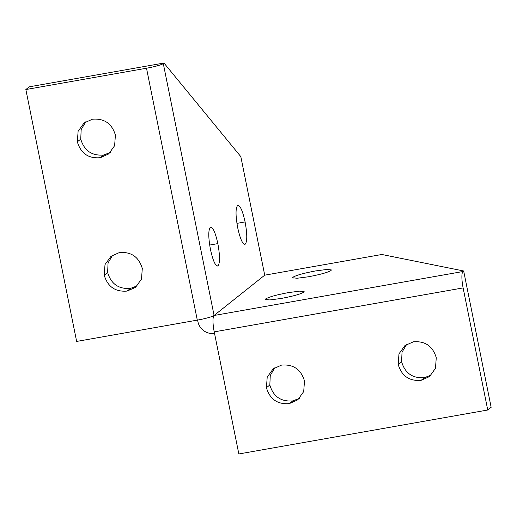<?xml version="1.0" encoding="UTF-8"?>
<svg xmlns="http://www.w3.org/2000/svg" width="517" height="517" viewBox="0 0 517 517"><rect width="100%" height="100%" fill="white"/><g stroke="black" fill="none" stroke-linecap="round" stroke-linejoin="round"><path stroke-width="0.78" d="M214.225 331.869L463.122 287.911A14.599 3.083 -100 0 1 461.894 277.222A14.599 3.083 -100 0 1 462.98 271.522L214.083 315.473A14.599 3.083 80 0 0 212.991 321.173A14.599 3.083 80 0 0 214.225 331.869L238.841 453.965L487.744 410.007L491.15 407.299L463.665 270.979L462.98 271.522M214.529 333.387A14.599 14.179 51.5 0 1 204.041 330.925A14.599 14.179 51.5 0 1 197.895 321.593L197.591 320.075M208.034 317.735A14.599 1.622 -11.4 0 0 214.083 315.473L163.288 63.578A14.599 1.622 168.6 0 1 157.246 65.833A14.599 1.622 168.6 0 1 146.505 68.225L25.85 89.538L76.639 341.433L197.3 320.126A14.599 1.622 -11.4 0 0 208.034 317.735M112.732 255.081L108.059 262.927L107.626 272.472C111.084 284.02 118.723 289.32 130.549 288.376L137.186 285.849M104.221 275.186L105.003 264.594L110.955 256.335L119.369 252.561C131.195 251.611 138.834 256.91 142.291 268.459L141.509 279.051L135.557 287.31L127.137 291.084C115.317 292.034 107.678 286.735 104.221 275.186L107.626 272.472M85.848 121.728L81.169 129.573L80.742 139.112C84.193 150.66 91.832 155.96 103.659 155.016L110.295 152.489M77.33 141.826L78.112 131.24L84.064 122.981L92.478 119.201C104.305 118.257 111.943 123.557 115.401 135.105L114.619 145.691L108.667 153.95L100.246 157.724C88.426 158.674 80.788 153.375 77.33 141.826L80.742 139.112M163.288 63.578L163.967 63.035L29.256 86.824L25.85 89.538M217.844 243.617C215.266 232.043 212.739 226.601 210.27 227.286C208.241 230.181 208.306 237.581 210.464 249.491C213.043 261.066 215.563 266.507 218.038 265.816C220.061 262.927 219.996 255.527 217.844 243.617L209.676 245.058M210.716 227.073L210.27 227.286M217.586 266.029L217.095 265.984M245.097 221.929C242.518 210.354 239.991 204.913 237.523 205.598C235.493 208.493 235.558 215.893 237.717 227.803C240.295 239.377 242.822 244.819 245.291 244.127C247.32 241.239 247.255 233.839 245.097 221.929L236.935 223.37M237.969 205.385L237.523 205.598M244.838 244.341L244.347 244.295M163.967 63.035L240.825 156.632L264.723 275.173L214.083 315.473M288.447 292.603L299.64 291.142L304.145 291.627L303.789 292.176C300.455 294.16 292.874 296.26 281.061 298.477L269.868 299.944L265.363 299.453L265.719 298.904C269.053 296.92 276.634 294.819 288.447 292.603M315.7 270.914L326.893 269.454L331.397 269.939L331.042 270.488C327.707 272.472 320.133 274.572 308.319 276.789L297.12 278.249L292.616 277.765L292.971 277.215C296.312 275.231 303.886 273.131 315.7 270.914M266.423 387.718L267.205 377.126L273.157 368.867L281.571 365.092C293.397 364.142 301.036 369.442 304.487 380.99L303.705 391.582L297.76 399.841L289.339 403.615C277.519 404.565 269.88 399.26 266.423 387.718L269.829 385.003C273.286 396.552 280.925 401.851 292.751 400.908L299.382 398.381M398.193 364.446L398.975 353.854L404.927 345.595L413.341 341.821C425.168 340.871 432.807 346.17 436.264 357.719L435.476 368.311L429.53 376.57L421.109 380.344C409.29 381.294 401.651 375.988 398.193 364.446L401.599 361.732C405.057 373.28 412.695 378.58 424.515 377.636L431.152 375.109M463.122 287.911L487.744 410.007M274.934 367.613L270.262 375.458L269.829 385.003M406.705 344.341L402.032 352.187L401.599 361.732M463.665 270.979L381.856 254.487L264.723 275.173M127.137 291.084L130.549 288.376M100.246 157.724L103.659 155.016M146.505 68.225L197.3 320.126M265.719 298.904L265.906 299.821M292.971 277.215L293.158 278.133M289.339 403.615L292.751 400.908M421.109 380.344L424.515 377.636"/></g></svg>
